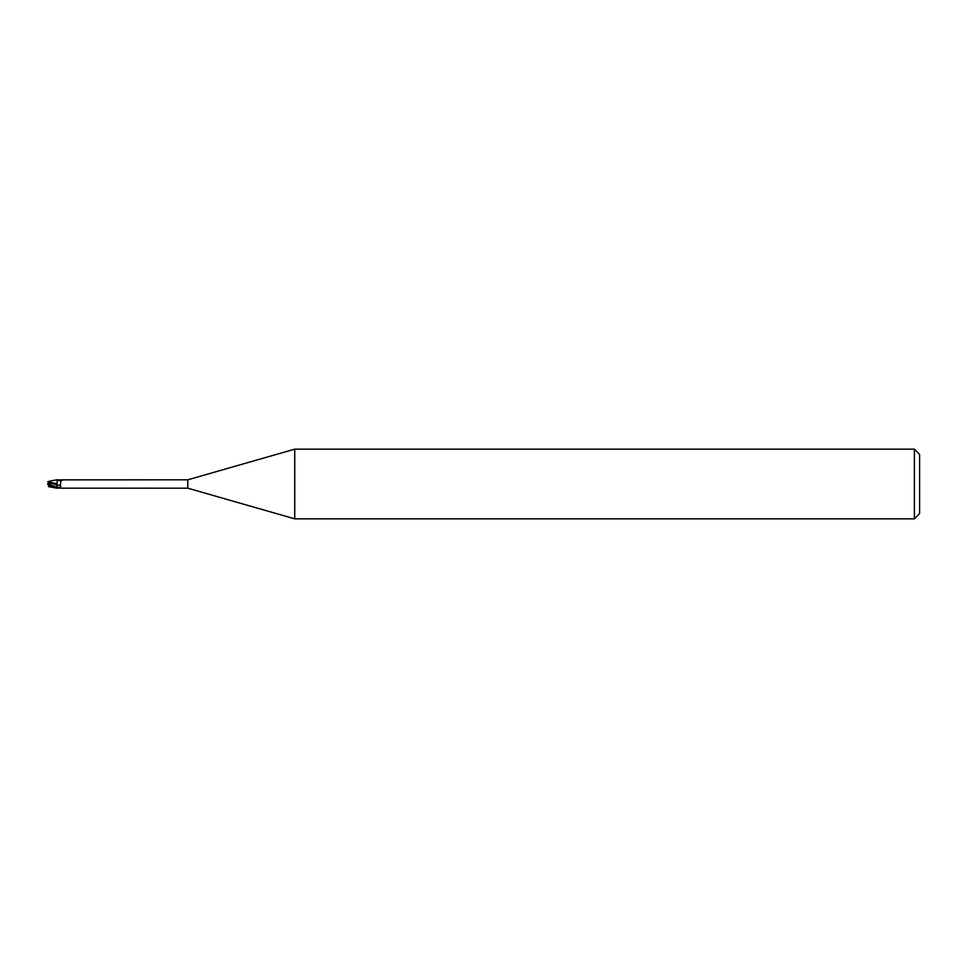 <?xml version="1.0" encoding="UTF-8"?>
<svg xmlns="http://www.w3.org/2000/svg" width="968" height="968" viewBox="0 0 968 968"><rect width="100%" height="100%" fill="white"/><g stroke="black" fill="none" stroke-linecap="round" stroke-linejoin="round"><path stroke-width="1.45" d="M294.744 518.848L187.792 488.187L187.792 479.813L294.744 449.152L914.373 449.152L919.6 454.379L919.6 513.621L914.373 518.848L294.744 518.848L294.744 449.152M914.373 518.848L914.373 449.152M48.424 486.493L49.271 485.355L57.112 488.247L58.975 487.497C60.766 486.892 61.202 486.057 60.294 484.968L60.887 480.781L62.496 480.176M50.578 485.258L50.239 483.032L56.967 485.004L57.136 488.138L56.967 483.613L57.112 487.824M48.848 482.04L49.102 481.253L57.112 479.753L57.112 484.145M187.792 488.187L62.049 488.187M57.112 479.862L187.792 479.813M50.227 484.847L57.112 487.279L57.112 488.138L62.666 488.114M58.975 487.497A6.546 3.618 -156.3 0 1 57.112 487.291L57.112 483.661M57.451 479.959A4.501 2.48 -156.3 0 0 60.197 480.733A4.501 2.48 -156.3 0 0 60.96 480.733M59.471 480.104A4.719 2.601 -156.3 0 0 62.666 479.886M57.112 485.053A4.743 2.614 -156.3 0 0 60.294 484.968M47.698 481.761L56.967 483.673M48.703 485.512L48.4 484L49.67 484M49.38 484.496L50.021 482.802L48.594 482.802L48.4 484L48.4 483.129M47.698 483.637L50.36 484.992M57.112 487.896L48.739 484.169M50.021 482.802L48.666 482.596L48.908 481.834M50.239 483.032L50.142 481.979M48.884 486.081L48.327 484.363M49.102 486.747L57.112 488.247M47.698 484.363L49.38 483.504M49.271 485.343L49.271 484.508M60.197 480.733L61.057 480.685"/></g></svg>

